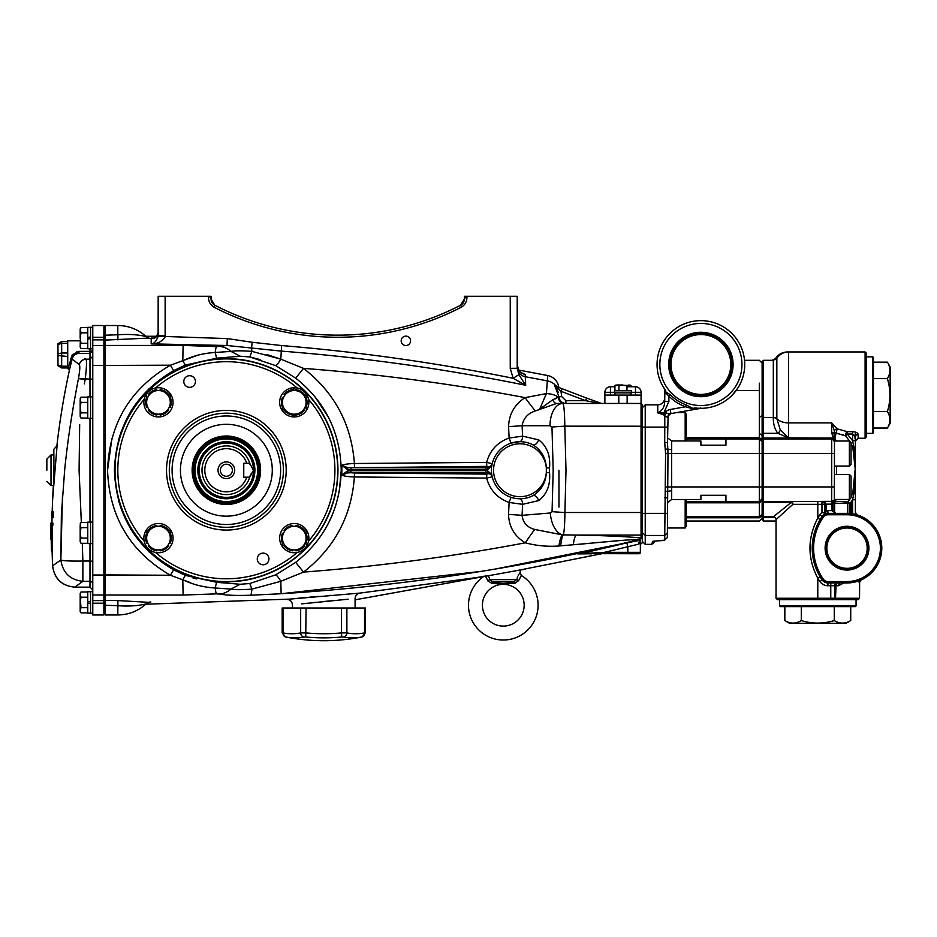 <?xml version="1.0" encoding="UTF-8"?>
<svg xmlns="http://www.w3.org/2000/svg" width="937" height="937" viewBox="0 0 937 937"><rect width="100%" height="100%" fill="white"/><g stroke="black" fill="none" stroke-linecap="round" stroke-linejoin="round"><path stroke-width="1.41" d="M156.83 336.289L145.774 336.254M158.177 335.423L165.135 335.423L165.135 296.291L158.177 296.291L158.13 336.242C156.385 341.232 154.078 343.774 151.197 343.879L227.023 345.495L216.435 346.62L183.113 345.425L105.319 345.448L105.319 340.096L148.667 338.105M466.017 296.291L460.582 305.228A6.957 6.957 0 0 0 464.33 299.055L460.582 305.228A6.957 6.957 0 0 0 460.571 305.228L460.594 305.216A267.186 267.186 0 0 1 214.784 305.216L214.819 305.239A6.957 6.957 0 0 1 211.059 299.055L209.572 296.291L211.059 296.291L211.059 299.055L214.807 305.228L209.361 296.291L208.436 296.291C208.237 300.988 210.04 304.584 213.823 307.078A269.27 269.27 0 0 0 461.554 307.078C465.349 304.584 467.141 300.988 466.942 296.291L466.017 296.291L460.594 305.216L461.554 307.078M152.801 338.081L151.197 338.081C153.984 339.581 156.315 337.73 158.177 332.518C157.369 336.594 155.448 338.444 152.403 338.093L151.197 338.081L151.197 343.879C156.994 344.113 161.609 341.841 165.041 337.051L165.135 335.423M158.13 336.242L227.293 338.585L227.023 345.495L281.159 351.094C363.38 357.477 444.899 368.862 525.704 385.271L518.875 374.695L517.201 368.311L517.201 296.291L510.243 296.291L510.243 368.311L517.201 368.311M153.668 338.093L152.403 338.093M165.135 296.291L208.436 296.291M211.059 299.055L214.807 305.228A6.957 6.957 0 0 0 214.819 305.239L213.823 307.078M465.806 296.291L464.33 296.291L464.33 299.055A6.957 6.957 0 0 1 460.571 305.239M466.942 296.291L510.243 296.291M510.243 368.311L513.125 378.267L518.875 374.695L525.704 385.271L525.177 374.425L521.347 372.821M275.642 365.617L295.682 378.126C325.104 401.516 340.283 432.215 341.232 470.245C340.295 508.241 325.104 538.939 295.682 562.352L275.642 574.861L249.804 583.517L240.177 584.266L216.599 582.275L185.327 575.377L173.65 569.837C135.783 547.665 116.047 514.472 114.431 470.245C116.047 425.995 135.783 392.802 173.65 370.654L185.327 365.102L216.599 358.203L240.177 356.212L249.804 356.962L275.642 365.617C276.743 365.231 278.465 363.087 280.819 359.176L281.615 345.554C359.457 351.949 436.619 362.853 513.125 378.267L525.704 385.271M281.615 345.554L252.17 342.263L251.538 348.236A22.265 2.565 92.2 0 1 251.889 351.363C241.793 350.625 234.824 350.649 230.959 351.41L228.148 351.668M486.783 466.38L488.165 466.755L487.381 469.824L491.784 465.947L487.931 467.809L350.871 467.739L486.783 466.38L486.643 462.386L354.397 463.51C351.469 424.227 334.509 392.521 303.529 368.382L280.819 359.176L251.889 351.363L249.804 356.962M337.952 470.245A111.585 111.585 0 0 0 226.367 358.648A111.585 111.585 0 0 0 114.782 470.245A111.585 111.585 0 0 0 226.367 581.83A111.585 111.585 0 0 0 337.952 470.245M105.331 600.734L105.319 595.03L183.113 595.054L182.797 579.687C192.624 584.501 203.423 587.276 215.182 588.003L230.959 589.068C234.8 589.83 241.781 589.853 251.889 589.115L280.819 581.303L303.529 572.097L295.682 562.352M249.804 583.517L251.889 589.115A22.265 2.565 87.8 0 1 250.624 595.218L281.147 593.742L280.819 581.303C278.465 577.391 276.743 575.248 275.642 574.861M216.599 582.275L215.182 588.003A22.265 1.769 87.4 0 0 216.435 593.871L219.89 594.046A22.265 19.736 102 0 0 230.959 589.068L240.177 584.266M558.85 387.485A13.914 13.914 0 0 0 547.723 375.55L546.412 393.587L525.083 397.628C451.775 383.772 377.927 374.027 303.529 368.382L295.682 378.126M354.526 467.516L354.397 463.51C348.318 463.698 344.125 464.319 341.841 465.361L341.841 475.118C344.137 476.16 348.318 476.781 354.397 476.968L354.526 472.962L350.883 472.74L487.931 472.67L491.784 474.532L487.381 470.655L488.165 473.724L486.783 474.099L354.526 472.962M488.165 473.724A4.17 4.029 -13.3 0 1 492.23 476.792L486.643 478.093C489.922 490.11 497.418 498.226 509.119 502.455L508.545 514.448C508.932 526.84 514.507 536.292 525.294 542.816C451.915 556.683 377.998 566.452 303.529 572.097C334.509 547.958 351.469 516.252 354.397 476.968L486.643 478.093L486.783 474.099M350.871 469.753L350.871 467.739L347.639 467.61L341.841 465.361L347.17 469.367L350.871 469.753L487.381 469.824M347.17 469.367L341.841 465.361L347.639 467.61L347.65 472.869L350.883 472.74L350.883 470.725L347.17 471.112L341.841 475.118L347.65 472.869L341.841 475.118L347.17 471.112M488.165 466.755A4.17 4.029 -166.7 0 0 492.23 463.686L486.643 462.386C489.922 450.381 497.418 442.252 509.119 438.024L522.6 436.15L522.108 425.714C523.432 418.265 527.859 413.346 535.39 410.945L556.672 403.449L562.821 403.449A22.265 12.825 90 0 0 549.996 425.714L551.975 427.049L553.181 470.245L552.069 511.661L550.347 512.984L522.073 515.338L522.6 504.329A5.563 3.209 91 0 0 519.485 498.765M485.893 467.739L485.893 469.753A34.095 34.095 0 0 0 485.893 470.725L485.893 472.74M538.67 500.616C546.974 494.256 550.605 484.897 549.539 472.553L549.539 467.926C550.593 455.546 546.974 446.188 538.67 439.863A5.563 2.963 -63 0 1 532.942 444.817A28.532 28.532 0 0 0 491.457 470.245A28.532 28.532 0 0 0 532.942 495.661A5.563 2.963 -117 0 1 538.67 500.616L522.6 504.329L509.119 502.455L511.04 497.324M549.539 472.553L546.33 472.553C545.767 482.672 541.305 490.379 532.942 495.661L532.532 495.86M532.532 444.618L532.942 444.817C541.328 450.135 545.791 457.842 546.33 467.926L546.33 472.553A26.435 26.435 0 0 1 518.829 496.657A26.435 26.435 0 0 1 493.553 470.245A26.435 26.435 0 0 1 518.829 443.822A26.435 26.435 0 0 1 546.33 467.926L549.539 467.926M561.72 396.62L560.97 391.279L585.59 400.661L565.889 400.661L561.72 396.62L558.932 396.702L552.795 399.771L539.689 409.141L546.412 393.587L525.083 397.628C514.518 404.55 509.014 414.201 508.58 426.581L509.119 438.024L511.04 443.154L519.485 441.714A5.563 3.209 89 0 0 522.6 436.15L538.67 439.863M508.58 426.581A22.265 0.832 176.9 0 0 522.108 425.714L549.996 425.714M525.294 542.816C536.304 545.756 547.501 546.821 558.885 545.99L573.257 544.76A22.265 3.877 91.3 0 1 576.208 535.074L562.305 534.863L534.769 529.464A22.265 1.394 123.6 0 0 525.294 542.816C536.304 545.756 547.501 546.821 558.885 545.99L560.654 545.861A22.265 3.315 91.5 0 1 563.266 534.91C564.238 531.97 564.788 524.497 564.894 512.504L566.007 470.245L564.8 426.159A22.265 0.878 176.8 0 0 551.975 427.049M635.801 539.384L640.662 539.115L640.358 544.444L642.442 542.628L642.442 404.831L641.06 403.449L641.06 512.504L564.894 512.504A22.265 0.843 -176.9 0 1 552.069 511.661M642.442 426.218L564.8 426.159C564.636 412.385 563.98 404.807 562.821 403.449L641.06 403.449L641.06 392.31A5.563 5.563 0 0 0 635.485 386.747L635.485 392.31L631.456 392.31M558.885 545.99A22.265 3.76 94.1 0 1 562.305 534.863A22.265 12.79 -95.1 0 1 550.347 512.984M534.769 529.464C527.191 527.402 522.963 522.694 522.073 515.338A22.265 0.843 -176.9 0 0 508.545 514.448M487.381 470.655L350.883 470.725M525.083 397.628A22.265 1.429 -125.9 0 0 535.39 410.945M552.795 399.771A6.957 4.404 -90 0 0 556.672 403.449M546.412 393.587A13.914 5.809 -0 0 1 558.171 397.452A6.957 6.629 -90 0 0 564.73 403.449M556.566 385.798L558.112 387.204L554.563 385.353L558.065 388.738A2.788 1.405 -69.1 0 0 557.421 386.946L554.563 385.353L558.932 396.702C559.448 400.813 561.767 403.062 565.889 403.449L565.889 400.661M558.065 388.738L560.97 391.279L561.966 388.679L557.421 386.946M598.989 403.215L599.985 403.168A2.788 1.769 -69.1 0 0 598.989 403.215L585.59 400.661L586.574 398.061L558.112 387.204M599.914 403.355L599.985 403.168A4.17 4.17 0 0 0 601.472 403.449L586.574 398.061M517.201 367.163A9.745 9.698 180 0 0 525.177 376.697L547.712 380.949A13.914 13.844 -0 0 1 555.758 385.716A4.17 4.146 -69.1 0 0 557.492 386.969M556.168 398.541L555.477 398.834M564.894 512.504L566.007 470.245M341.232 470.269L339.323 491.211M331.827 516.041L329.215 521.698M314.738 396.433L328.512 417.398M149.206 552.034L130.442 528.421M121.915 510.817L118.542 500.557M196.372 578.902L192.999 578.012M223.849 582.919L218.801 582.486M251.104 357.255L260.099 359.609M236.054 356.669L240.048 356.236M118.53 439.992L121.658 430.329M131.11 410.956L149.241 388.422M280.819 359.176L266.647 354.479M198.164 355.029L170.429 365.219C130.231 388.562 109.278 423.571 107.556 470.245C109.278 516.896 130.231 551.905 170.429 575.259L190.574 582.662M170.522 365.184L105.354 365.442L105.319 345.448L103.902 346.854M111.925 438.282L107.556 470.245M635.801 540.38L639.866 539.396C622.953 539.759 595.253 542.991 573.257 544.76L619.872 540.59M642.442 512.445L641.06 512.504L641.06 537.85L642.442 536.655L639.866 539.396C521.874 567.974 402.301 586.093 281.147 593.742L480.704 571.441M495.298 569.04L619.872 544.139M563.266 534.91L562.305 534.863M640.51 540.192L638.612 542.57M637.792 540.602L635.801 540.965M619.872 544.538L580.366 553.732M593.578 552.924L581.268 553.568M640.521 541.879L640.662 540.661L640.018 543.273L638.46 544.186L604.459 552.338L640.018 552.338A1.394 1.218 90 0 1 638.8 553.732L580.518 553.615A1.394 0.656 90 0 1 580.249 553.732M601.472 553.65L599.551 553.908L601.472 553.65M601.73 553.732L516.779 570.61A4.17 2.67 -99.4 0 1 516.72 570.621L355.088 599.832M591.399 553.779L577.813 553.919L626.876 542.886L627.837 546.927L627.837 553.732L635.801 553.732M592.301 553.673L590.802 553.908M640.662 541.492L640.358 552.338A1.394 1.394 0 0 1 638.964 553.732M640.662 540.391L640.358 552.338L640.358 542.207M580.518 553.615L604.459 552.338L604.459 553.732M626.876 542.886L640.662 540.145L638.46 544.186M641.084 537.955L640.662 539.115M641.06 537.85C621.781 536.362 600.16 535.437 576.208 535.074L641.06 535.074L642.442 533.692M219.89 594.046C226.52 595.323 236.768 595.709 250.624 595.218M183.113 595.054L216.435 593.871M182.797 579.687L185.327 575.377M173.65 569.837L170.429 575.259L105.354 575.037L105.354 365.442L170.429 365.219L173.65 370.654M185.327 365.102L182.797 360.792C192.589 355.978 203.388 353.202 215.182 352.476L216.599 358.203M240.177 356.212L230.959 351.41L215.182 352.476A22.265 1.769 92.6 0 1 216.435 346.62M521.675 372.914L522.202 373.184C520.632 371.474 518.583 372.961 517.201 364.868A9.745 9.71 180 0 0 525.177 374.425M547.723 375.55L518.723 370.045L517.201 364.868M558.956 470.245L558.956 507.116M555.758 385.716L554.563 385.353L558.44 392.509M170.429 575.259L103.902 574.908M103.902 341.513L105.319 340.096L105.354 325.514L117.816 325.514L117.816 334.767L103.902 335.259M150.81 338.398A6.957 6.91 -56.9 0 1 146.137 336.582L146.113 336.582C138.383 334.638 128.955 334.029 117.816 334.767L117.91 339.897M150.81 338.468A6.957 6.91 56.7 0 1 146.113 336.582C138.079 329.344 128.65 325.654 117.816 325.514C128.65 325.654 138.079 329.344 146.125 336.582M103.902 593.625L105.319 595.03L105.354 575.037M103.902 613.548L105.354 614.965L105.319 600.383L103.902 598.966M103.902 605.22L117.816 605.712C128.955 606.45 138.383 605.841 146.113 603.896L146.113 603.908C138.079 611.135 128.65 614.824 117.816 614.965L117.91 600.582L105.319 600.383M148.878 602.35L117.91 600.582M520.808 576.208L521.382 575.505A34.786 34.786 0 0 1 503.286 640.018A34.786 34.786 0 0 1 484.042 576.243L479.428 577.063M476.757 577.543L360.077 593.074C357.009 593.648 355.346 595.499 355.088 598.614L355.088 608.008M289.334 599.118L145.774 604.224M330.948 595.311L327.669 595.592M318.814 596.354L309.257 597.209M306.141 597.49L297.31 598.333M294.605 598.591L293.012 598.755M355.088 599.821L516.779 570.61M348.201 599.2L301.691 603.873M306.364 603.346L307.5 603.229M311.81 602.76L316.097 602.292M323.429 601.542L334.65 600.441M339.288 599.996L341.08 599.832M292.461 608.008L292.461 604.951C292.075 601.39 290.095 599.539 286.523 599.399L360.077 593.074M183.113 345.425L182.797 360.792M410.57 340.822A4.697 4.697 0 0 1 405.873 345.519A4.697 4.697 0 0 1 401.177 340.822A4.697 4.697 0 0 1 405.873 336.125A4.697 4.697 0 0 1 410.57 340.822M365.383 608.008L364.552 608.008L365.383 608.008L365.383 632.862L362.022 636.961A196.911 196.911 0 0 1 285.527 636.961L282.166 632.862L282.166 608.008L282.997 608.008L282.166 608.008M343.68 637.008A4.17 3.596 -79.4 0 0 346.877 632.92A189.942 94.965 90 0 0 364.552 632.92L364.552 632.92A4.17 3.596 -100.6 0 1 361.741 637.008A194.053 97.026 -90 0 1 343.68 637.008L341.829 637.008L341.455 632.92L345.882 632.873M341.829 637.008A194.053 194.053 0 0 1 305.72 637.008L303.869 637.008A194.053 97.026 90 0 1 285.808 637.008A4.17 3.596 -79.4 0 1 282.997 632.92L282.997 632.92A189.942 94.965 -90 0 0 300.672 632.92L306.094 632.92A189.942 189.942 0 0 0 341.455 632.92L341.455 608.008L282.997 608.008L282.997 632.92M303.869 637.008A4.17 3.596 -100.6 0 1 300.672 632.92L300.672 608.008M305.72 637.008L306.094 608.008M364.552 632.92L364.552 608.008L341.455 608.008M519.309 573.807L520.082 572.671L521.382 575.505L518.7 580.53L514.788 583.505L491.796 583.505L502.806 583.962M488.259 575.494L489.946 579.64L487.872 580.53L491.796 583.505A2.788 0.867 -79.8 0 1 492.792 581.912C499.843 584.044 506.847 584.044 513.792 581.912A2.788 0.867 -100.2 0 1 514.788 583.505M488.072 581.174L485.202 575.505M524.158 605.22A20.872 20.872 0 0 0 503.286 584.348A20.872 20.872 0 0 0 482.414 605.22A20.872 20.872 0 0 0 503.286 626.092A20.872 20.872 0 0 0 524.158 605.22M516.627 579.64C520.82 570.574 520.82 570.574 516.627 579.64L513.792 581.912L492.792 581.912L489.946 579.64L516.627 579.64L518.7 580.53M503.286 583.974L509.002 583.622M518.793 574.639L518.22 575.681M517.646 576.876L517.095 578.211M57.016 446.235L57.274 443.154M80.184 340.822L67.722 340.822L67.722 366.215L61.666 366.215L57.977 364.938L57.977 365.758L61.666 367.96L57.977 365.758L57.977 344.301M67.722 366.215L67.722 368.651L68.237 367.843M89.987 396.901L89.987 353.46L78.931 353.46C75.557 353.6 73.297 355.381 72.137 358.824L69.385 370.338L68.026 368.651L72.29 354.736L78.931 351.363L89.987 351.363L89.987 348.751M84.927 358.297L85.981 359.152C86.895 361.096 86.614 367.866 85.162 379.438L84.33 383.877M79.68 424.637L79.083 470.245L81.332 522.413M92.775 600.605L103.902 600.605L103.902 614.965L92.775 614.965L92.775 325.514L103.902 325.514L103.902 339.873L92.775 339.873M103.902 600.605L103.902 339.873M53.538 517.224L53.503 517.224A764.522 688.098 0 0 1 53.632 515.35L53.643 515.584A764.51 687.699 180 0 0 53.55 517.353L53.503 517.224A763.784 687.43 0 0 1 53.503 516.884M53.538 516.697A763.749 688.578 180 0 1 53.526 516.334A763.737 686.774 0 0 1 53.55 515.982M52.788 511.86L52.718 512.024A764.826 764.826 0 0 0 52.601 517.306L52.554 517.411A765.623 1.769 180 0 1 52.378 517.411L52.39 517.095A764.99 764.99 0 0 1 52.542 512.961A764.733 540.028 180 0 1 52.531 512.188L52.484 512.188A765.377 543.343 180 0 0 52.449 512.972A765.084 765.084 0 0 0 52.343 517.318L52.331 517.189A765.096 765.084 0 0 1 52.437 512.785A765.377 536.96 0 0 1 52.495 511.86L52.449 512.024A765.107 765.107 0 0 0 52.32 517.306L52.179 517.376A765.634 2.202 180 0 0 52.074 517.423L52.062 517.353A765.342 726.538 180 0 1 52.062 517.259A765.342 726.55 180 0 0 52.062 517.365L51.816 517.13A765.611 765.611 0 0 1 51.945 511.977L51.816 511.86A765.74 540.544 0 0 0 51.781 512.785L52.203 512.785A765.318 540.251 0 0 1 52.238 511.86L51.945 512.024A765.611 765.611 0 0 0 51.84 516.545A765.752 685.884 0 0 1 51.933 513.64A765.377 684.08 0 0 0 51.91 516.545A765.529 765.529 0 0 1 52.027 511.977L52.027 512.024A765.529 765.529 0 0 0 51.898 517.306L51.898 517.423A765.377 613.548 180 0 1 51.898 517.318A765.388 684.982 180 0 1 51.922 514.097A765.752 684.607 180 0 0 51.816 517.365A765.412 533.598 180 0 0 51.851 517.4L51.676 517.411A765.634 1.769 180 0 1 51.676 517.411L51.816 517.411A765.506 247.005 180 0 0 51.851 517.411M52.109 516.99A765.318 765.318 0 0 0 52.109 517.095A765.178 549.679 180 0 1 52.109 516.428L52.121 516.252A765.178 545.428 0 0 0 52.109 517.095A765.365 540.801 0 0 1 52.156 516.369A765.283 765.283 0 0 1 52.191 515.444A765.342 735.358 0 0 1 52.191 515.397A765.365 538.494 0 0 1 52.214 514.764L52.144 514.764A765.763 541.481 180 0 0 52.097 515.561A765.377 765.377 0 0 0 52.074 516.299A765.213 543.589 0 0 0 52.085 517.095L52.167 517.095A765.26 765.26 0 0 1 52.226 514.764A765.365 541.188 180 0 0 52.191 515.561A765.271 765.271 0 0 0 52.179 516.299L52.167 516.451A765.224 746.73 180 0 1 52.167 516.369A765.119 539.794 180 0 1 52.167 514.764A765.107 541.094 0 0 0 52.167 516.31A765.096 543.507 0 0 0 52.167 517.095A765.107 544.631 180 0 1 52.167 516.439A765.365 659.695 180 0 0 52.156 516.498A765.365 535.987 180 0 0 52.132 517.095M52.203 515.245A765.271 765.271 0 0 0 52.167 516.592M52.226 512.188A765.318 765.318 0 0 1 52.238 511.977L52.238 511.871A765.049 536.667 0 0 0 52.249 512.797L52.238 512.961A765.049 528.163 180 0 1 52.249 512.188L52.226 512.188A765.318 543.519 180 0 0 52.203 512.902A765.33 765.33 0 0 1 52.203 512.855L52.203 512.82A765.33 580.132 0 0 1 52.203 512.785A765.33 726.55 0 0 0 52.109 514.987A765.33 726.456 0 0 1 52.167 512.785A765.365 765.365 0 0 0 52.121 514.835M52.589 517.4A765.236 39.694 180 0 0 52.589 517.411A765.213 2.19 180 0 0 52.542 517.411A765.213 2.19 180 0 0 52.495 517.423L51.898 517.376A765.787 541.797 180 0 1 51.91 517.318M52.402 517.411L52.167 517.411A765.658 39.717 180 0 0 52.167 517.411L52.179 517.306A765.248 765.248 0 0 1 52.308 512.024L52.296 511.977A765.26 765.26 0 0 0 52.226 514.436L52.273 514.436A765.213 765.213 0 0 1 52.343 511.977L52.343 512.024A765.213 765.213 0 0 0 52.214 517.306L52.238 517.13A765.201 765.201 0 0 1 52.355 511.977L52.367 512.024A765.189 765.189 0 0 0 52.249 516.545A765.365 431.161 0 0 1 52.249 516.533A765.33 685.521 0 0 1 52.355 513.64L52.355 513.675A764.967 683.705 0 0 0 52.331 516.545A765.119 765.119 0 0 1 52.437 511.977L52.285 511.86M52.062 517.318L52.062 517.4A765.224 544.713 180 0 1 52.062 516.439A765.283 746.789 180 0 1 52.062 516.369A765.388 765.388 0 0 1 52.085 515.444A765.552 735.557 0 0 1 52.085 515.397A765.775 538.787 0 0 1 52.144 514.46A765.728 242.144 0 0 1 52.144 514.436L52.226 514.436M52.964 514.764L52.659 514.764A764.838 764.838 0 0 0 52.589 517.095L52.589 517.095M82.304 543.308L82.866 561.04L89.987 561.04L89.987 543.577M74.843 587.136C61.76 585.941 54.346 578.843 52.601 565.819L52.601 565.819C54.346 578.843 61.76 585.941 74.843 587.136L89.987 587.136L89.987 581.327L82.866 581.327L74.843 587.136C61.842 585.859 54.428 578.75 52.601 565.819L60.87 559.963C62.521 560.853 69.865 561.216 82.866 561.04L82.866 581.327C70.076 579.886 62.744 572.765 60.87 559.963L61.373 514.6L64.723 469.32C68.132 436.291 72.699 408.602 78.439 378.618C79.903 370.665 80.184 365.98 79.27 364.54L70.779 358.157M85.162 379.438L78.439 378.618L92.775 379.204M92.775 356.376L89.987 359.152L85.981 359.152C82.55 359.433 80.313 361.225 79.27 364.54M89.987 353.46L92.775 350.684L89.987 351.363L89.987 353.46M72.126 358.883L71.071 363.298M69.596 369.459L69.385 370.338A765.377 765.377 0 0 0 56.595 448.39M76.881 351.609L78.931 351.363L78.931 353.46M73.109 356.599L72.161 358.707M79.176 374.308L79.75 369.119M60.858 559.893L62.474 495.286M57.462 440.94L52.659 498.941A765.377 765.377 0 0 0 52.191 511.86L52.191 511.883M50.785 531.408L50.797 531.408A766.478 556.332 180 0 1 50.785 529.885L50.785 529.885A766.489 766.489 0 0 0 50.785 536.807A766.478 548.379 0 0 1 50.821 529.885L50.785 529.885M51.617 529.182A765.798 676.854 0 0 1 51.781 523.115L51.359 523.115A766.22 677.228 0 0 0 51.195 529.182L51.617 529.182A765.81 673.68 180 0 0 51.594 529.885L50.821 529.885A766.466 677.053 180 0 0 50.809 532.708L50.914 532.708A766.384 677.908 180 0 0 50.891 536.608L50.809 536.608A766.466 680.543 180 0 0 50.809 539.22A766.478 548.379 0 0 1 50.785 536.807M50.809 539.22L51.055 539.22A766.22 678.224 0 0 1 51.184 529.885L51.184 529.885M51.289 541L51.254 541A766.033 148.21 180 0 1 51.23 540.028L51.23 540.028A766.056 688.156 0 0 1 51.219 539.22L51.476 539.22A765.798 677.861 0 0 1 51.594 529.885M51.254 541.996A766.068 754.027 180 0 1 51.242 541.141A766.068 766.068 0 0 1 51.219 539.22A766.056 667.027 180 0 0 51.23 539.396A766.044 141.335 0 0 0 51.289 540.825A765.974 681.703 180 0 0 51.301 541.762A766.009 22.008 180 0 0 51.254 541.996A766.068 754.039 0 0 0 51.348 547.911A765.927 135.994 180 0 0 51.348 548.063A766.068 754.027 180 0 1 51.289 544.561A766.068 754.027 180 0 1 51.254 542.054M51.102 527.765A766.302 682.581 0 0 1 51.113 526.863L51.078 526.863A766.337 679.84 180 0 0 51.055 527.765L51.055 527.765M51.359 523.115L51.219 523.115A766.314 677.697 180 0 0 51.148 525.411L51.031 525.411A766.384 675.928 180 0 0 50.961 529.182L50.856 529.182A766.454 678.177 0 0 1 50.926 524.708A766.443 678.247 180 0 0 50.879 529.182L50.938 529.182A766.396 678.376 0 0 1 51.066 523.115L50.903 523.115A766.478 679.63 180 0 0 50.821 529.182L50.797 529.182A766.478 552.385 0 0 1 50.797 527.941A766.478 552.385 0 0 1 50.809 526.617A766.489 764.58 180 0 0 50.797 529.182L50.809 529.182A766.478 678.856 0 0 1 50.891 523.115L50.856 523.115A766.454 678.821 180 0 0 50.821 526.617M51.406 550.054A765.869 69.315 0 0 0 51.394 550.569A765.869 69.315 0 0 0 51.418 550.956L52.121 550.956A765.166 394.102 0 0 1 52.226 540.907L51.523 540.907A765.752 675.952 0 0 1 51.793 525.388L52.132 525.388A765.517 673.785 0 0 1 52.214 523.115L51.781 523.115M52.226 540.907A765.049 675.331 0 0 1 52.495 525.388L51.793 525.388M51.418 550.956A765.869 394.465 0 0 1 51.523 540.907M50.867 523.115A766.489 677.732 180 0 0 50.832 525.587A766.478 764.229 0 0 1 50.856 523.115L50.844 523.115A766.466 546.95 180 0 0 50.821 524.755A766.466 546.95 180 0 0 50.821 525.259A766.478 677.533 0 0 1 50.832 524.322A766.478 677.533 0 0 1 50.844 523.115L50.856 523.115A766.489 766.489 0 0 0 50.832 524.322M53.315 517.411A765.213 3.01 180 0 1 53.339 517.411A765.248 451.505 180 0 1 53.35 517.376A765.084 549.609 180 0 1 53.362 517.095L52.917 517.095A764.522 764.522 0 0 1 53.034 511.965L53.479 512.024A764.077 764.077 0 0 0 53.35 517.095A764.1 764.1 0 0 1 53.456 511.965M52.355 516.451L52.355 516.451A765.365 543.343 0 0 1 52.355 516.31A765.096 765.096 0 0 1 52.39 514.776L52.39 514.776M53.339 517.095L53.444 517.095A764.569 687.524 0 0 1 53.585 515.362L53.596 515.514A764.545 689.292 180 0 0 53.503 517.353L53.479 517.271A763.807 687.055 180 0 0 53.491 517.353L53.491 517.423A765.213 1.769 180 0 1 53.233 517.411A764.838 246.794 180 0 0 53.233 517.411M52.413 513.699A764.85 539.653 180 0 0 52.413 513.839A765.096 765.096 0 0 0 52.402 514.483L52.402 514.483M52.074 517.06A765.365 765.365 0 0 0 52.062 517.189L52.062 517.376A765.377 765.377 0 0 1 52.062 517.259A765.342 731.984 0 0 1 52.062 517.177A765.33 726.456 0 0 1 52.074 516.943A765.33 726.55 0 0 0 52.062 517.259L51.793 517.4A765.634 2.202 180 0 0 51.746 517.423A765.646 39.717 180 0 0 51.793 517.411A765.529 544.924 180 0 1 51.746 516.439A765.634 747.14 180 0 1 51.746 516.369A765.693 765.693 0 0 1 51.769 515.444A765.763 735.756 0 0 1 51.769 515.397A765.775 538.787 0 0 1 51.816 514.46A765.67 242.121 0 0 1 51.816 514.436L51.863 514.436A765.634 765.634 0 0 1 51.922 511.977L51.933 512.024A765.623 765.623 0 0 0 51.804 517.306M52.097 515.444A765.33 726.55 0 0 0 52.074 516.451A765.33 726.456 0 0 1 52.097 515.432M52.554 512.188A764.721 543.753 0 0 0 52.554 512.82A764.861 749.202 0 0 0 52.554 512.89A764.979 764.979 0 0 0 52.449 517.095A764.803 544.409 180 0 1 52.484 516.439A764.861 746.379 180 0 1 52.484 516.369A764.967 764.967 0 0 1 52.507 515.444A765.131 735.158 0 0 1 52.507 515.397A765.353 538.494 0 0 1 52.542 514.764A765.353 541.188 180 0 0 52.507 515.561A764.955 764.955 0 0 0 52.495 516.299A764.791 543.296 0 0 0 52.507 517.095L52.542 517.095A764.885 764.885 0 0 1 52.601 514.764L52.601 514.436A764.885 764.885 0 0 1 52.659 512.188L52.519 511.86M52.823 525.388A764.826 673.176 0 0 1 52.917 523.115L52.331 523.115A765.189 676.713 180 0 0 52.273 525.317M52.624 514.436L52.648 514.436A764.838 764.838 0 0 1 52.718 511.977A764.873 764.873 0 0 0 52.554 517.318L52.542 517.423M52.308 517.376A764.955 613.208 180 0 1 52.308 517.318A764.967 684.607 180 0 1 52.343 514.097A765.33 684.233 180 0 0 52.238 517.365L52.226 517.423M52.179 514.436A765.119 539.794 180 0 1 52.191 512.949L52.203 512.89A765.107 541.094 0 0 0 52.179 514.436M52.109 515.303A765.365 765.365 0 0 0 52.085 516.556A765.365 765.365 0 0 1 52.109 515.256M52.167 517.095L52.214 517.095A765.213 765.213 0 0 1 52.273 514.764L52.144 514.764A765.365 765.365 0 0 1 52.167 512.785M51.711 514.097A765.658 522.424 0 0 1 51.711 514.085L51.711 514.085A765.763 725.66 0 0 1 51.769 511.942A765.752 726.948 0 0 0 51.64 517.259A765.752 732.394 0 0 1 51.64 517.259L51.746 517.259M51.711 514.085A765.752 726.936 180 0 0 51.64 517.365A765.752 726.936 180 0 1 51.758 512.492A765.763 725.648 180 0 0 51.699 514.694A765.763 726.128 180 0 1 51.711 514.085M51.804 514.764A765.775 541.492 180 0 0 51.769 515.561A765.693 765.693 0 0 0 51.758 516.299A765.517 543.8 0 0 0 51.758 517.095A765.634 765.634 0 0 1 51.851 514.764L51.804 514.764M46.85 470.245L46.85 459.107L46.85 470.245M53.948 466.755L53.807 449.303L53.807 452.149L53.807 449.303L56.595 446.235L56.595 451.376M53.807 470.245L53.807 484.991L53.807 466.755L55.318 466.755M54.744 473.724L53.807 473.724L54.744 473.724M53.807 484.991L53.807 466.755M57.977 343.715L57.977 344.547L57.977 343.715L61.666 341.513L57.977 343.715M67.722 356.482L57.977 355.556L57.977 353.917L61.666 353.003L61.666 367.96L67.722 367.96M67.722 341.513L61.666 341.513L61.666 343.258L57.977 344.547M87.762 591.727L90.549 591.727L87.762 591.727L87.762 601.882L90.549 601.39M87.762 597.22L80.992 597.22L80.184 602.444L80.184 611.486L80.184 610.268L80.992 612.88L80.184 610.268L80.992 607.668L80.406 599.774M80.992 591.997L80.184 593.39L80.992 591.997L87.762 591.997L80.992 591.997L80.184 594.784M90.549 591.657L92.775 591.657L90.549 591.657L90.549 613.22L92.775 613.22M92.775 543.647L90.549 543.647L90.549 532.86L90.549 543.577L87.762 543.577L87.762 522.143L90.549 522.143L90.549 532.86L90.549 522.073L92.775 522.073M80.992 527.636L80.184 525.025L80.184 540.696L80.992 543.308L80.184 540.696L80.992 538.084L80.184 532.86L80.992 527.636L87.762 527.636M80.992 538.084L87.762 538.084M80.184 525.025L80.992 522.413L87.762 522.413M80.184 541.902L80.184 540.696L80.992 543.308L87.762 543.308M87.762 327.329L90.549 327.329L87.762 327.329L87.762 337.484L90.549 336.992M80.406 335.364L80.184 347.088L80.184 345.87L80.992 348.482L80.184 345.87L80.992 343.258L80.184 338.034L80.992 332.822L80.184 328.992L80.184 330.211L80.992 327.599L87.762 327.599L80.992 327.599L80.184 330.386M90.549 327.259L92.775 327.259L90.549 327.259L90.549 348.822L92.775 348.822M92.775 418.406L90.549 418.406L90.549 407.618L90.549 418.335L87.762 418.335L87.762 396.901L90.549 396.901L90.549 407.618L90.549 396.831L92.775 396.831M80.992 412.842L80.184 407.618L80.184 415.454L80.992 418.066L80.184 415.454L80.992 412.842L87.762 412.842M80.184 416.66L80.992 418.066L87.762 418.066M80.992 402.395L80.184 399.783L80.184 407.618L80.992 402.395L87.762 402.395M80.184 399.783L80.992 397.171L87.762 397.171M90.549 613.149L87.762 613.149L87.762 603.487L90.549 602.995M80.992 607.668L87.762 607.668M87.762 603.487L87.762 601.882M80.184 611.486L80.992 612.88L87.762 612.88M80.184 602.444L80.184 594.608L80.992 597.22M90.549 348.751L87.762 348.751L87.762 339.089L90.549 338.597M80.992 343.258L87.762 343.258M87.762 339.089L87.762 337.484M80.992 332.822L87.762 332.822M80.184 338.034L80.184 330.211M80.184 347.088L80.992 348.482L87.762 348.482M246.782 477.202L243.761 477.202L243.761 463.276L246.782 463.276A21.574 21.574 0 0 0 213.601 452.852A21.574 21.574 0 0 0 213.601 487.627A21.574 21.574 0 0 0 246.782 477.202L249.699 477.202A24.35 24.35 0 0 1 212.207 490.063A24.35 24.35 0 0 1 212.207 450.428A24.35 24.35 0 0 1 249.699 463.276L253.505 470.245L249.699 477.202A24.35 24.35 0 0 0 250.074 475.809L251.503 473.232M197.836 470.245A28.532 28.532 0 0 0 226.367 498.765A28.532 28.532 0 0 0 254.887 470.245A28.532 28.532 0 0 0 226.367 441.714A28.532 28.532 0 0 0 197.836 470.245M257.675 470.245A31.308 31.308 0 0 1 226.367 501.553A31.308 31.308 0 0 1 195.048 470.245A31.308 31.308 0 0 1 226.367 438.926A31.308 31.308 0 0 1 257.675 470.245M234.718 470.245A8.351 8.351 0 0 0 226.367 461.894A8.351 8.351 0 0 0 218.016 470.245A8.351 8.351 0 0 0 226.367 478.584A8.351 8.351 0 0 0 234.718 470.245M232.376 470.245A6.02 6.02 0 0 0 226.367 464.225A6.02 6.02 0 0 0 220.347 470.245A6.02 6.02 0 0 0 226.367 476.254A6.02 6.02 0 0 0 232.376 470.245M252.931 469.355L249.699 463.276A24.35 24.35 0 0 1 250.074 464.67A24.35 24.35 0 0 0 249.699 463.276L246.782 463.276M249.699 477.202L250.074 475.809M258.835 437.766A45.925 45.925 0 0 1 258.835 502.712A45.925 45.925 0 0 1 193.889 502.712A45.925 45.925 0 0 1 193.889 437.766A45.925 45.925 0 0 1 258.835 437.766M186.018 510.583A57.052 57.052 0 0 1 186.018 429.896A57.052 57.052 0 0 1 266.705 429.896A57.052 57.052 0 0 1 266.705 510.583A57.052 57.052 0 0 1 186.018 510.583A57.052 57.052 0 0 0 266.705 510.583A57.052 57.052 0 0 0 266.705 429.896M147.648 548.965A111.327 111.327 0 0 1 147.648 391.514A111.327 111.327 0 0 1 305.087 391.514A111.327 111.327 0 0 1 305.087 548.965A111.327 111.327 0 0 1 147.648 548.965A111.327 111.327 0 0 0 305.087 548.965A111.327 111.327 0 0 0 305.087 391.514M193.736 385.646A5.833 5.833 0 0 0 193.736 377.412A5.833 5.833 0 0 0 185.503 377.412A5.833 5.833 0 0 0 185.503 385.646A5.833 5.833 0 0 0 193.736 385.646M267.232 563.067A5.833 5.833 0 0 0 267.232 554.833A5.833 5.833 0 0 0 258.987 554.833A5.833 5.833 0 0 0 258.987 563.067A5.833 5.833 0 0 0 267.232 563.067M249.465 493.33A32.666 32.666 0 0 0 249.465 447.148A32.666 32.666 0 0 0 203.27 447.148A32.666 32.666 0 0 0 203.27 493.33A32.666 32.666 0 0 0 249.465 493.33M248.598 492.475A31.448 31.448 0 0 0 248.598 448.003A31.448 31.448 0 0 0 204.125 448.003A31.448 31.448 0 0 0 204.125 492.475A31.448 31.448 0 0 0 248.598 492.475M202.579 446.457A33.627 33.627 0 0 0 202.579 494.022A33.627 33.627 0 0 0 250.144 494.022A33.627 33.627 0 0 0 250.144 446.457A33.627 33.627 0 0 0 202.579 446.457M250.566 494.443A34.224 34.224 0 0 0 250.566 446.035A34.224 34.224 0 0 0 202.158 446.035A34.224 34.224 0 0 0 202.158 494.443A34.224 34.224 0 0 0 250.566 494.443M146.641 538.131L146.641 531.302L146.641 538.131A11.83 11.83 0 0 1 152.555 527.894L156.795 525.446A12.802 12.802 0 0 0 146.641 543.038L146.641 538.131A11.83 11.83 0 0 0 152.555 548.379L148.315 545.931A12.802 12.802 0 0 0 156.795 550.827L152.555 548.379A11.83 11.83 0 0 0 164.385 548.379L160.145 550.827A12.802 12.802 0 0 0 168.625 545.931L164.385 548.379A11.83 11.83 0 0 0 170.3 538.131L170.3 543.038A12.802 12.802 0 0 0 170.3 533.235A12.802 12.802 0 0 1 170.3 543.038M148.315 545.931A12.802 12.802 0 0 0 156.795 550.827M156.795 525.446A12.802 12.802 0 0 0 148.315 530.342L152.555 527.894L148.315 530.342A12.802 12.802 0 0 0 146.641 543.038M173.076 538.131A14.617 14.617 0 0 1 158.47 552.748A14.617 14.617 0 0 1 143.853 538.131A14.617 14.617 0 0 1 158.47 523.525A14.617 14.617 0 0 1 173.076 538.131M152.555 527.894A11.83 11.83 0 0 1 170.3 538.131L170.3 531.302L168.625 530.342A12.802 12.802 0 0 0 160.145 525.446L170.3 531.302M164.385 527.894L160.145 525.446A12.802 12.802 0 0 1 168.625 530.342M146.641 407.244A12.802 12.802 0 0 1 146.641 397.44A12.802 12.802 0 0 0 146.641 407.244L146.641 402.348A11.83 11.83 0 0 0 152.555 412.585L148.315 410.137A12.802 12.802 0 0 0 156.795 415.032L152.555 412.585A11.83 11.83 0 0 0 164.385 412.585L160.145 415.032A12.802 12.802 0 0 0 168.625 410.137L164.385 412.585A11.83 11.83 0 0 0 170.3 402.348L170.3 407.244A12.802 12.802 0 0 0 170.3 397.44A12.802 12.802 0 0 1 170.3 407.244M173.076 402.348A14.617 14.617 0 0 1 158.47 416.953A14.617 14.617 0 0 1 143.853 402.348A14.617 14.617 0 0 1 158.47 387.731A14.617 14.617 0 0 1 173.076 402.348M146.641 395.742L146.641 402.348A11.83 11.83 0 0 1 152.555 392.099L156.795 389.651A12.802 12.802 0 0 0 148.315 394.547L152.555 392.099A11.83 11.83 0 0 1 170.3 402.348L170.3 395.519L168.625 394.547A12.802 12.802 0 0 0 160.145 389.651L170.3 395.519M168.625 394.547A12.802 12.802 0 0 0 160.145 389.651M306.094 543.038A12.802 12.802 0 0 0 306.094 533.235L306.094 531.302L304.42 530.342A12.802 12.802 0 0 0 295.928 525.446L306.094 531.302L306.094 538.131A11.83 11.83 0 0 0 288.35 527.894L292.59 525.446A12.802 12.802 0 0 0 284.098 530.342L288.35 527.894A11.83 11.83 0 0 0 282.435 538.131L282.435 533.235A12.802 12.802 0 0 0 282.435 543.038M304.42 530.342A12.802 12.802 0 0 0 295.928 525.446M279.648 538.131A14.617 14.617 0 0 1 294.265 523.525A14.617 14.617 0 0 1 308.87 538.131A14.617 14.617 0 0 1 294.265 552.748A14.617 14.617 0 0 1 279.648 538.131M284.098 545.931A12.802 12.802 0 0 0 292.59 550.827L288.35 548.379A11.83 11.83 0 0 1 282.435 538.131L282.435 544.959L284.098 545.931M306.094 544.737L306.094 538.131A11.83 11.83 0 0 1 300.18 548.379L295.928 550.827A12.802 12.802 0 0 0 304.42 545.931L300.18 548.379A11.83 11.83 0 0 1 288.35 548.379L282.435 544.959M306.094 407.244A12.802 12.802 0 0 0 306.094 397.44L306.094 395.519L304.42 394.547A12.802 12.802 0 0 0 295.928 389.651L294.265 388.691L292.59 389.651A12.802 12.802 0 0 0 284.098 394.547L294.265 388.691L306.094 395.519L306.094 402.348A11.83 11.83 0 0 0 288.35 392.099A11.83 11.83 0 0 0 282.435 402.348L282.435 397.44A12.802 12.802 0 0 0 282.435 407.244M292.59 389.651A12.802 12.802 0 0 0 284.098 394.547M279.648 402.348A14.617 14.617 0 0 1 294.265 387.731A14.617 14.617 0 0 1 308.87 402.348A14.617 14.617 0 0 1 294.265 416.953A14.617 14.617 0 0 1 279.648 402.348M284.098 410.137A12.802 12.802 0 0 0 304.42 410.137L300.18 412.585A11.83 11.83 0 0 1 282.435 402.348L282.435 409.176L284.098 410.137A12.802 12.802 0 0 0 304.42 410.137M306.094 408.942L306.094 402.348A11.83 11.83 0 0 1 300.18 412.585L294.265 416.005L282.435 409.176M288.35 412.585L294.265 416.005L295.928 415.032M604.88 403.449L604.88 392.31A5.563 5.563 0 0 1 610.444 386.747L614.93 386.747L614.93 385.622L616.944 385.002L622.964 385.002L616.944 385.002L618.982 385.611M626.982 386.747L635.485 386.747M604.88 395.098L641.06 395.098M620.915 385.177L630.999 385.622L628.996 385.002L626.982 385.622L626.982 390.776M618.947 390.776L618.947 385.622L622.964 385.002L614.93 385.622L614.93 390.776M622.964 390.776L631.456 390.776L631.456 392.872L614.473 392.872L614.473 390.776L622.964 390.776M616.944 385.002L626.982 385.622M801.322 620.563C795.818 623.913 790.324 623.913 784.843 620.563L789.61 623.316L845.97 623.316L850.726 620.563L850.726 606.614L801.322 606.614L801.322 620.563C812.262 623.913 823.248 623.913 834.258 620.563C839.739 623.913 845.221 623.913 850.726 620.563L845.97 623.316L850.726 620.563M866.491 433.362L872.757 433.362L872.757 356.821L873.448 357.524L873.448 432.671L873.448 411.566L887.398 411.566C890.747 400.614 890.747 389.64 887.398 378.618C890.747 373.149 890.747 367.655 887.398 362.15L873.448 362.15M887.398 411.566C890.747 417.07 890.747 422.564 887.398 428.033L890.15 423.278L890.15 366.917L887.398 362.15M887.398 428.033L873.448 428.033M887.398 378.618L873.448 378.618M780.216 606.614L855.364 606.614L850.726 606.614L855.364 606.614L856.055 605.923L855.364 606.614L856.055 605.923L779.514 605.923L780.216 606.614M784.843 620.563L784.843 606.614M834.258 620.563L834.258 606.614M851.183 501.939L851.183 513.628M849.379 441.011L851.042 442.686L851.042 464.401L849.379 466.064L849.379 441.011L834.352 441.011M849.379 474.415L851.042 476.09L851.042 497.793L849.379 499.468L849.379 474.415L834.492 474.415M685.17 440.964L685.17 412.491L686.282 414.412L686.282 439.781L685.603 440.964M685.603 499.515L686.282 500.698L686.282 526.067L685.17 527.988L685.17 499.515M686.282 438.926L725.941 438.926L725.941 445.192L700.899 445.192L700.899 440.964L671.677 440.964L667.495 437.872M659.847 364.481A41.052 41.052 0 0 1 700.899 323.429A41.052 41.052 0 0 1 741.952 364.481A41.052 41.052 0 0 1 700.899 405.534A41.052 41.052 0 0 1 659.847 364.481M691.541 408.45L700.548 408.38L670.951 413.592L668.104 415.536A4.17 4.17 0 0 1 670.951 413.592L670.822 412.901C668.362 414.224 666.699 413.838 665.832 411.741L665.621 412.842L663.876 412.842L668.889 401.399L668.889 396.093A44.988 44.988 0 0 0 685.568 406.775L691.541 408.45L695.488 407.982A43.84 43.84 0 0 0 744.728 364.481A43.84 43.84 0 0 0 700.899 320.641A43.84 43.84 0 0 0 665.563 390.424L666.207 393.505L668.889 396.093L670.283 394.711L666.394 392.275L666.207 393.505L664.883 390.483A2.788 2.471 146.1 0 0 664.509 388.937L664.052 388.223A4.17 4.17 0 0 1 664.708 390.483A4.17 4.17 0 0 0 664.052 388.223M701.239 408.309A4.17 4.17 0 0 0 700.548 408.38L700.548 408.38A4.17 4.17 0 0 1 701.239 408.309L701.017 408.309A2.788 2.542 89.8 0 0 700.536 408.368L700.583 407.818M730.813 364.481A29.914 29.914 0 0 0 700.899 334.556A29.914 29.914 0 0 0 670.974 364.481A29.914 29.914 0 0 0 700.899 394.395A29.914 29.914 0 0 0 730.813 364.481M731.27 364.481A30.382 30.382 0 0 0 700.899 334.099A30.382 30.382 0 0 0 670.517 364.481A30.382 30.382 0 0 0 700.899 394.864A30.382 30.382 0 0 0 731.27 364.481M733.097 364.481A32.209 32.209 0 0 0 700.899 332.272A32.209 32.209 0 0 0 668.69 364.481A32.209 32.209 0 0 0 700.899 396.691A32.209 32.209 0 0 0 733.097 364.481M732.383 364.481A31.483 31.483 0 0 0 700.899 332.998A31.483 31.483 0 0 0 669.405 364.481A31.483 31.483 0 0 0 700.899 395.964A31.483 31.483 0 0 0 732.383 364.481M667.343 537.533L667.999 453.543L667.495 442.651L664.708 442.651L665.586 453.543L664.708 540.134L663.056 540.555M664.883 390.483L664.708 401.399C664.684 406.799 662.365 410.617 657.751 412.877L664.813 415.091L664.708 442.651M642.442 541.598L645.23 544.374L645.23 404.831L642.442 407.618M663.876 415.091L663.876 412.842L657.751 412.877L657.751 404.831A6.957 6.957 0 0 0 664.708 397.874A6.957 6.957 0 0 1 657.751 404.831L645.23 404.831M667.495 442.651L668.104 415.536M665.621 412.842L664.708 415.747L667.495 417.433M692.103 408.04L686.247 404.925L685.568 406.775L670.224 409.481L670.822 412.901A4.17 2.659 -66.4 0 0 670.517 413.147L667.495 417.188M668.889 401.399L664.708 401.399M664.708 412.842L664.708 415.091M732.219 395.145L737.712 388.269M665.34 449.256L667.87 448.94A4.17 1.124 180 0 0 671.677 449.596L671.677 440.964M665.586 453.543L671.618 453.543L671.677 449.596M744.528 360.3L759.345 360.3L762.121 363.087L759.345 360.3M759.345 383.163L759.345 438.926L725.941 438.926M762.121 441.714L759.345 438.926L759.345 501.553L762.121 498.765L759.345 501.553L759.345 517.786L762.121 515.619L762.121 506.425L762.121 515.619L759.345 517.786C759.345 522.085 759.345 522.085 759.345 517.786L686.282 517.786M665.34 491.222L667.87 491.538A4.17 1.124 180 0 1 671.677 490.883L671.618 453.543L762.121 453.543L762.121 519.637L763.514 521.031L763.514 360.3L773.318 360.3L773.318 417.633C773.177 423.817 774.688 429.052 777.839 433.327L788.567 437.813L780.322 430.001L776.843 418.757A4.17 2.577 -1.6 0 0 773.318 417.633L763.514 417.375L762.121 416.485L762.121 440.32L762.121 439.031L763.514 438.071L831.705 438.071L834.246 439.219L834 433.011A2.788 0.668 0 0 0 831.705 432.73L833.134 437.813A2.788 1.933 0 0 1 834.246 437.977A2.788 1.933 0 0 0 834.844 438.106L835.699 434.733A2.788 2.097 39.8 0 1 834 433.011L834.445 431.055A2.788 2.155 -13.4 0 1 834.445 431.02A2.788 2.155 -13.4 0 1 837.186 428.841L831.705 422.903L834.445 431.055A2.788 2.284 14.2 0 0 836.495 433.199L845.572 435.857L850.327 441.971M667.495 497.828L664.708 497.828M664.708 540.134L667.495 537.37L664.708 540.134L652.738 541.328L651.637 544.374L654.249 542.546L654.822 540.965M662.951 540.567L658.43 540.813M762.121 514.073L759.345 516.861L686.282 516.861M762.121 435.529L762.121 415.595L762.121 435.529L759.345 433.327M667.495 502.607L671.677 499.515L700.899 499.515L700.899 495.286L725.941 495.286L725.941 501.553L686.282 501.553M725.941 501.553L759.345 501.553M866.491 436.841L866.491 353.343L865.097 351.961L865.097 438.235L866.491 436.841M865.097 438.235L858.14 438.235L858.14 434.463C857.87 432.917 856.008 431.98 852.576 431.664L847.271 431.664L837.186 428.841L835.699 434.733M836.577 474.415L836.577 466.064M851.042 443.318L852.857 447.781L855.364 470.245L855.364 447.874L853.97 447.406L855.364 466.497M836.073 441.011L834.844 438.106M855.364 449.795L855.364 440.718L852.576 440.718L853.97 447.406L852.857 447.781M845.572 435.857L847.271 434.03L852.576 434.03L852.576 440.718L847.271 434.03L847.271 431.664A2.788 1.523 -66 0 0 845.654 434.03A2.788 1.523 -66 0 0 845.572 435.857L841.508 434.37M854.685 435.166L855.364 440.718L855.364 436.993L852.576 434.03L852.576 431.664M857.32 516.111L855.364 512.281L855.364 514.39L855.364 470.245L853.97 493.073L855.352 476.371M855.364 480.002L855.364 483.902M855.364 490.683L855.364 492.604L852.857 492.698L851.042 497.16M855.364 467.305L852.857 492.698M855.364 466.743L853.97 447.406L852.576 440.718M855.352 464.529L854.849 453.649M855.352 476.207L855.364 471.651M855.364 470.878L855.364 469.601M844.214 502.443L845.197 502.396M834.492 439.547L834.492 438.036M855.364 436.993L855.364 440.718L855.364 436.993A2.788 2.542 0 0 1 858.14 434.463M855.364 469.542L855.364 432.098M855.364 460.641L855.364 459.118L855.364 460.641M855.364 453.379L855.364 450.767L855.364 453.379M849.964 513.499L849.964 503.567L852.576 499.761L853.97 493.073L852.576 499.761L855.364 499.761M859.639 580.589L859.534 598.263L776.035 598.263L777.429 599.657L858.14 599.657L859.534 598.263L859.534 582.486L859.534 598.263M824.747 512.562L823.658 514.823L826.001 512.035L826.141 504.329A4.17 4.17 0 0 0 826.129 504.106L824.478 502.033A1.394 0.773 127 0 1 823.635 502.115L824.736 504.188A2.788 2.788 0 0 1 824.747 504.329A2.788 2.788 0 0 0 821.96 501.553L763.514 501.553L762.121 500.159M823.974 514.542L823.658 514.823A2.788 2.788 0 0 0 824.747 512.621L824.747 504.329A2.788 2.788 0 0 0 821.96 501.553A2.788 2.788 0 0 1 823.635 502.115L821.96 501.553A2.788 2.788 0 0 1 824.747 504.329L824.747 512.621L823.658 514.823A2.788 2.788 0 0 0 824.747 512.621L821.96 512.621A9.745 9.745 0 0 0 819.922 514.764L822.206 516.357A55.658 55.658 0 0 0 822.206 579.98A6.957 6.957 0 0 0 827.91 582.955L847.013 582.955A34.786 34.786 0 0 0 881.799 548.168A34.786 34.786 0 0 0 847.013 513.382L827.91 513.382A6.957 6.957 0 0 0 822.206 516.357L823.342 517.154A5.563 5.563 0 0 1 827.91 514.764L847.013 514.764A33.392 33.392 0 0 1 880.405 548.168A33.392 33.392 0 0 1 847.013 581.561L827.91 581.561A5.563 5.563 0 0 1 823.342 579.183A54.276 54.276 0 0 1 823.342 517.154M833.098 510.653A2.788 2.788 0 0 1 833.098 510.595L833.098 502.455L833.098 504.106L833.098 502.455L833.098 504.106L831.705 504.106L831.705 501.365L821.96 501.365L824.478 502.033M859.135 580.776L859.159 582.662L861.126 579.968L859.58 581.432M855.469 513.043L856.102 514.167M855.458 512.996L855.832 514.518M833.098 503.157L849.964 503.567L847.997 501.974L835.324 501.318L836.073 499.468M850.327 498.507L847.997 501.974A2.788 2.19 74.9 0 0 847.751 503.567L847.751 513.382M852.576 499.761L852.576 513.827M849.871 582.837L847.013 582.955L847.013 581.561M825.122 548.168A21.891 21.891 0 0 0 847.013 570.059A21.891 21.891 0 0 0 868.904 548.168A21.891 21.891 0 0 0 847.013 526.278A21.891 21.891 0 0 0 825.122 548.168M868.201 548.168A21.188 21.188 0 0 0 847.013 526.981A21.188 21.188 0 0 0 825.825 548.168A21.188 21.188 0 0 0 847.013 569.356A21.188 21.188 0 0 0 868.201 548.168M826.844 548.168A20.169 20.169 0 0 0 847.013 568.337A20.169 20.169 0 0 0 867.17 548.168A20.169 20.169 0 0 0 847.013 528A20.169 20.169 0 0 0 826.844 548.168M824.736 504.188L831.705 504.106L831.705 510.595L835.874 513.382A2.788 2.788 0 0 1 835.816 513.382M834.808 513.171L835.874 513.382L833.098 510.595L827.91 510.595L827.91 514.764M819.922 514.764A58.445 58.445 0 0 0 817.79 518.067C807.378 538.107 807.378 558.171 817.79 578.27A58.445 58.445 0 0 0 819.922 581.561A9.745 9.745 0 0 0 827.91 585.742L838.568 585.742L843.839 582.955M838.568 585.742A2.788 1.382 90 0 1 839.95 582.955M817.79 599.657L817.79 578.27L820.168 576.841C809.603 557.667 809.603 538.552 820.168 519.496L817.79 518.067L817.79 504.329L821.96 504.329L821.96 512.621M762.121 501.447L763.514 502.408L791.238 502.408L773.259 516.861A2.788 2.788 0 0 1 776.035 519.637L792.901 504.329A2.788 1.663 90 0 0 791.238 501.553L791.238 502.408A2.788 1.405 -127.9 0 1 792.901 504.329L817.79 504.329L817.79 501.553M826.001 512.035A1.394 0.597 180 0 0 824.747 512.621M827.91 510.595A9.745 9.745 0 0 0 826.141 510.759L824.747 510.759M826.141 504.329L821.96 504.329L821.96 501.553M834.633 513.078L834.633 503.157A2.788 1.218 103.9 0 1 835.324 501.318M831.705 432.73L831.705 422.903L788.567 422.903L788.567 437.813L833.134 438.247A2.788 0.656 104.9 0 1 832.419 439.02L833.532 439.605A2.788 1.042 130.9 0 0 834.844 439.336M832.419 439.02L834.492 441.714L834.352 499.632A2.788 2.788 0 0 1 833.789 500.604L831.705 501.365L831.705 486.935L834.352 486.935M833.532 439.605L834.352 440.847A2.788 2.788 0 0 0 831.705 438.926A2.788 2.788 0 0 1 834.352 440.847A2.788 2.788 0 0 0 831.705 438.926L763.514 438.926L762.121 440.32L762.121 453.543L834.352 453.543M834.27 430.071L834.445 431.055M855.364 491.644L855.364 492.604M834.492 503.157L834.492 499.468M762.121 434.054L762.121 440.32L762.121 434.054C762.121 421.99 762.121 421.99 762.121 434.054C762.121 421.99 762.121 421.99 762.121 434.054M763.514 360.3L762.121 361.694L762.121 434.428L763.514 433.327L777.839 433.327A4.17 2.249 -60.5 0 0 780.322 430.001M762.121 515.467L763.514 516.861L773.259 516.861M775.672 359.574L775.672 358.379C778.495 354.245 782.407 352.101 787.408 351.961L788.567 351.961L788.567 422.903A13.914 8.972 0 0 1 776.843 418.757L776.843 418.616A4.17 2.67 0 0 0 773.318 417.375M834.492 473.021L834.492 466.064L849.379 466.064M855.364 468.289L855.364 466.977M855.364 458.919L855.364 456.588M861.08 579.991L859.159 582.662M833.274 501.471L833.098 502.455L831.705 503.005L832.079 502.009A1.394 0.984 -159.4 0 0 833.274 501.471L833.204 501.693M599.985 403.168A4.17 4.17 0 0 0 601.472 403.449M600.301 553.732L599.551 553.908L600.301 553.732M642.442 537.405L640.662 539.208M151.197 343.879L227.023 345.495M117.816 333.291L117.91 337.613M105.354 365.442L103.902 365.571M150.81 602.011A6.957 6.91 -56.7 0 0 146.113 603.896C138.079 611.135 128.65 614.824 117.816 614.965L105.354 614.965M150.81 602.081A6.957 6.91 56.9 0 0 147.039 603.194A6.957 6.91 56.9 0 0 147.027 603.205A6.957 6.91 56.9 0 0 146.137 603.896L149.288 602.268M117.91 602.866L117.816 607.188M219.89 346.432A22.265 19.736 78 0 1 230.959 351.41M252.17 342.263L227.293 338.585M346.877 632.92L346.877 608.008M89.987 522.143L89.987 418.335M92.775 365.465L103.902 365.465M103.902 603.217L92.775 603.217M92.775 595.007L103.902 595.007M92.775 575.013L103.902 575.013M92.775 345.472L103.902 345.472M92.775 337.261L103.902 337.261M92.775 584.102A2.788 2.764 180 0 0 89.987 581.327L89.987 561.04L92.775 561.275M53.76 485.542L51.02 485.542L51.02 454.937L46.85 459.107M67.722 343.258L61.666 343.258L61.666 353.003L67.722 353.003M253.505 470.245A27.138 27.138 0 0 1 226.367 497.371A27.138 27.138 0 0 1 199.23 470.245A27.138 27.138 0 0 1 226.367 443.107A27.138 27.138 0 0 1 253.505 470.245M250.074 464.67A24.35 24.35 0 0 0 249.699 463.276A24.35 24.35 0 0 1 250.074 464.67M264.738 431.863A54.276 54.276 0 0 0 187.986 431.863A54.276 54.276 0 0 0 187.986 508.615A54.276 54.276 0 0 0 264.738 508.615A54.276 54.276 0 0 0 264.738 431.863M268.673 427.928A59.839 59.839 0 0 1 268.673 512.551A59.839 59.839 0 0 1 184.05 512.551A59.839 59.839 0 0 1 184.05 427.928A59.839 59.839 0 0 1 268.673 427.928M297.252 388.047A108.54 108.54 0 0 0 155.472 388.047M144.169 399.349A108.54 108.54 0 0 0 144.169 541.129M148.889 546.271A108.54 108.54 0 0 0 149.615 546.997A108.54 108.54 0 0 0 151.63 548.965M155.472 552.432A108.54 108.54 0 0 0 297.252 552.432M308.566 541.129A108.54 108.54 0 0 0 308.566 399.349M614.473 392.31L610.444 392.31L610.444 395.098M635.485 395.098L635.485 392.31L641.06 392.31M604.88 392.31A5.563 5.563 0 0 1 610.444 386.747L610.444 392.31L604.88 392.31M627.146 403.449L627.146 395.098M618.795 395.098L618.795 403.449M667.495 427.096L642.442 427.096M670.224 409.481A8.351 8.351 0 0 0 665.832 411.741M686.247 404.925A43.02 43.02 0 0 1 670.283 394.711M831.705 438.071L831.705 486.935L665.586 486.935M667.495 513.382L642.442 513.382M667.495 532.708L664.708 535.46L645.23 535.46L642.442 532.708M762.121 439.617L759.345 437.673L686.282 437.673M759.345 417.375L762.121 415.595M686.282 502.806L759.345 502.806L762.121 500.862M671.677 499.515L671.677 490.883M833.368 599.657L834.668 598.263L834.668 585.742A2.788 2.6 90 0 1 837.268 582.955A2.788 1.218 90 0 0 836.05 585.742L835.441 599.657M830.768 582.955L830.768 599.657M847.013 513.382L847.013 514.764M823.342 579.183L819.922 581.561M827.91 581.561L827.91 585.742M776.843 418.616L776.843 358.379L773.318 360.3M762.121 516.463L763.514 517.529L775.063 517.529M640.545 541.855L640.358 543.05M149.288 338.21L147.039 337.285M103.902 326.931L105.354 325.514M481.958 576.618L472.845 578.258M516.72 570.621L525.071 569.263M520.082 572.671L520.527 569.989M92.775 325.514L103.902 325.514M89.987 587.136L92.775 589.912M51.289 544.561A766.068 766.068 0 0 0 51.394 550.569M50.821 524.755A766.489 766.489 0 0 0 50.797 527.941M54.768 466.755A765.377 765.377 0 0 0 54.475 470.245M53.374 485.542A765.377 765.377 0 0 0 52.659 498.941M52.05 517.423A765.377 765.377 0 0 0 51.957 523.115M52.109 550.956A765.377 765.377 0 0 0 52.601 565.819M51.02 485.542L46.85 481.372M53.807 454.937L51.02 454.937M80.184 523.818L80.992 522.413M80.184 328.992L80.992 327.599M80.184 398.576L80.992 397.171M629.922 385.002L630.999 385.622M616.007 385.002L614.93 385.622L616.007 385.002M614.965 392.872L614.965 395.098M630.964 392.872L630.964 395.098M872.757 433.362L873.448 432.671M872.757 356.821L873.448 357.524L872.757 356.821L866.491 356.821M779.514 599.657L779.514 605.923M856.055 599.657L856.055 605.923M849.379 499.468L834.352 499.468M685.17 412.491L677.217 412.491M685.17 527.988L667.495 527.988M744.528 360.312L759.345 360.312L762.121 363.087M736.341 390.483L759.345 390.483M651.637 544.374L654.249 542.546L651.637 544.374L645.23 544.374M664.684 540.192L667.449 537.451L664.684 540.192M762.121 518.243L759.345 521.031L686.282 521.031M776.843 358.379C779.654 354.245 783.566 352.101 788.567 351.961L865.097 351.961M858.14 438.235L855.364 441.011M776.035 519.637L776.035 598.263M775.672 358.379L772.158 360.3M776.035 521.031L763.514 521.031"/></g></svg>
